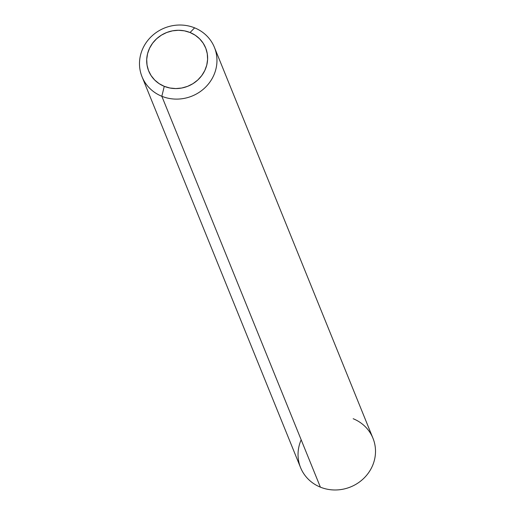<?xml version="1.0" encoding="UTF-8"?>
<svg xmlns="http://www.w3.org/2000/svg" width="515" height="515" viewBox="0 0 515 515"><rect width="100%" height="100%" fill="white"/><g stroke="black" fill="none" stroke-linecap="round" stroke-linejoin="round"><path stroke-width="0.77" d="M142.031 76.748A39.063 36.707 157.9 0 0 161.832 96.279L320.382 487.151A39.063 36.707 157.9 0 0 371.869 467.144A39.063 36.707 157.9 0 0 353.168 418.721A39.063 36.707 157.9 0 1 371.869 467.144A39.063 36.707 157.9 0 1 320.382 487.151A39.063 36.707 157.9 0 0 363.146 478.95A39.063 36.707 157.9 0 0 372.969 438.252L214.427 47.38A39.063 36.707 -22.1 0 0 194.619 27.849L190.054 32.509A30.726 28.872 157.9 0 1 204.764 70.6A30.726 28.872 157.9 0 1 164.259 86.34L161.832 96.279A39.063 36.707 -22.1 0 0 213.326 76.272A39.063 36.707 -22.1 0 0 194.619 27.849L190.054 32.509L184.415 30.842L178.505 30.276L172.538 30.836L166.751 32.484L161.362 35.175L156.586 38.792L152.595 43.209L149.55 48.243L147.56 53.708L146.711 59.392L147.039 65.083L148.513 70.549L151.095 75.589L154.68 80.012L159.122 83.636L164.259 86.34L169.899 88.001L175.808 88.567L181.776 88.014L187.563 86.359L192.951 83.668L197.728 80.05L201.719 75.634L204.764 70.6L206.753 65.135L207.597 59.45L207.275 53.76L205.8 48.294L203.219 43.254L199.633 38.831L195.191 35.207L190.054 32.509A30.726 28.872 -22.1 0 0 149.55 48.243A30.726 28.872 -22.1 0 0 164.259 86.34L161.832 96.279L320.382 487.151A39.063 36.707 -22.1 0 1 300.573 467.62L142.031 76.748A39.063 36.707 157.9 0 1 151.854 36.05A39.063 36.707 157.9 0 1 194.619 27.849L190.054 32.509A30.726 28.872 157.9 0 1 204.764 70.6A30.726 28.872 157.9 0 1 164.259 86.34L161.832 96.279A39.063 36.707 -22.1 0 0 204.603 88.078A39.063 36.707 -22.1 0 0 214.427 47.38M194.619 27.849A39.063 36.707 157.9 0 0 143.131 47.856A39.063 36.707 157.9 0 0 161.832 96.279A39.063 36.707 157.9 0 1 143.131 47.856A39.063 36.707 157.9 0 1 194.619 27.849A39.063 36.707 -22.1 0 1 213.326 76.272A39.063 36.707 -22.1 0 1 161.832 96.279L320.382 487.151A39.063 36.707 -22.1 0 1 301.178 439.81A39.063 36.707 -22.1 0 0 320.382 487.151M190.054 32.509A30.726 28.872 -22.1 0 0 149.55 48.243A30.726 28.872 -22.1 0 0 164.259 86.34"/></g></svg>
